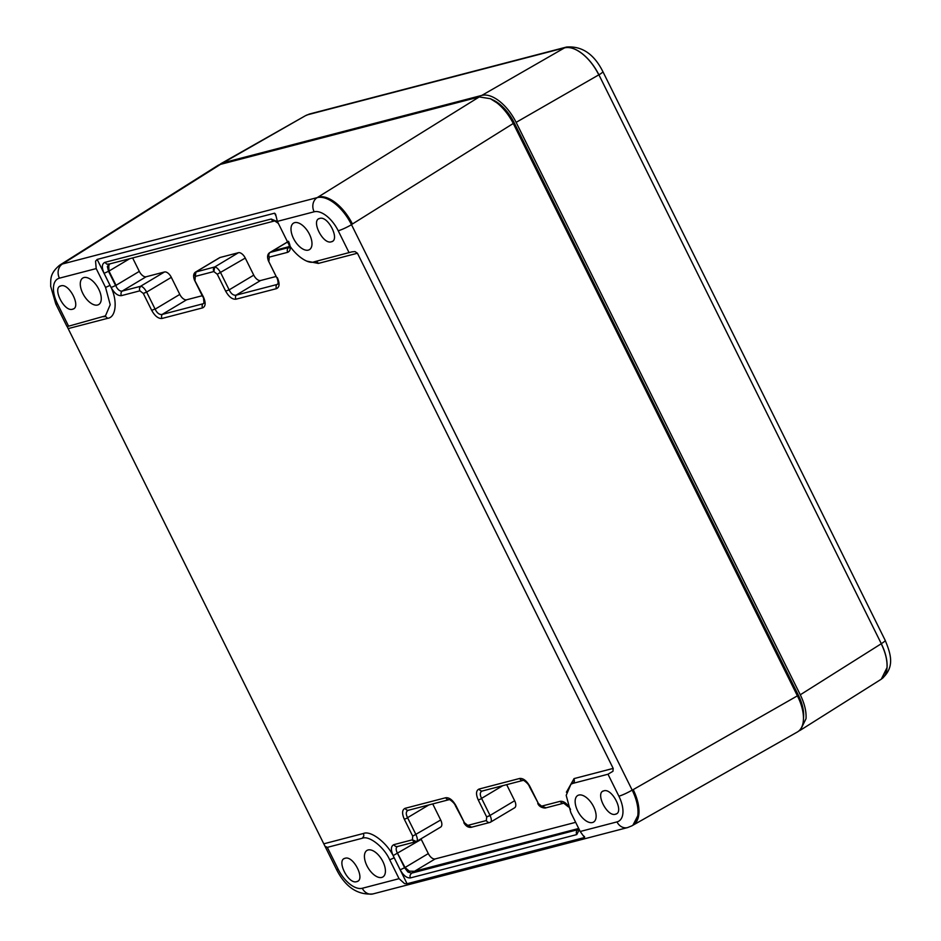 <?xml version="1.0" encoding="UTF-8"?>
<svg xmlns="http://www.w3.org/2000/svg" width="941" height="941" viewBox="0 0 941 941"><rect width="100%" height="100%" fill="white"/><g stroke="black" fill="none" stroke-linecap="round" stroke-linejoin="round"><path stroke-width="1.41" d="M104.098 273.337L111.144 287.546L115.578 285.511L108.533 271.314L107.356 266.55L109.074 263.986L106.768 264.139L104.91 262.351C101.816 263.798 101.557 267.456 104.098 273.337L108.968 271.067L108.768 265.75L109.732 263.903M584.573 836.667L584.514 837.514L580.209 831.491L570.846 812.648L566.188 795.345L570.94 784.218L573.01 783.347L574.41 781.312L574.057 778.595L613.179 768.409L357.439 253.235L354.992 251.588L351.946 251.847L314.118 261.821C307.366 264.856 292.286 252.988 286.699 240.226L277.348 221.382L314.129 211.796A10.739 9.081 75.4 0 1 317.141 197.634L62.435 263.998A10.739 9.081 75.4 0 0 59.424 278.171L96.205 268.585L105.557 287.428L110.038 285.382L97.158 259.422L95.559 261.186L96.205 268.585M97.158 259.422L274.596 213.184L275.607 214.266L277.348 221.382M275.831 215.677L274.596 213.184L275.607 214.266M325.127 846.265L327.315 847.37L338.207 869.308A10.739 1.376 -26.4 0 1 336.466 869.378L67.164 326.586L105.474 315.858L110.215 304.731L105.557 287.428M583.702 835.879L584.514 837.514L407.077 883.74L404.524 883.587L399.066 878.682L389.715 859.839C384.128 847.088 369.048 835.208 362.297 838.255L363.685 836.208A3.576 3.023 75.4 0 0 363.344 833.503L324.233 843.701M613.179 768.409L612.967 771.255L607.992 774.231L618.884 796.18A10.739 1.376 153.6 0 0 632.176 790.099L351.499 224.687A10.739 1.376 153.6 0 1 338.207 230.757L349.099 252.706M578.197 829.68L577.762 829.856A3.576 3.023 -104.6 0 0 576.762 834.573L410.464 877.906A3.576 3.023 -104.6 0 1 410.111 875.224L411.476 873.177L407.912 872.013L404.618 867.79L396.973 852.217L405.053 867.52L409.3 871.154L414.522 871.272L578.362 828.574M311.765 241.143A15.468 8.01 -120.9 0 0 304.178 226.852A15.468 8.01 -120.9 0 0 293.627 223.064A15.468 8.01 -120.9 0 0 291.216 231.615A15.468 8.01 -120.9 0 0 298.909 246.013A15.468 8.01 -120.9 0 0 309.495 249.612A15.468 8.01 -120.9 0 0 311.765 241.143M331.314 241.802C322.916 244.813 310.601 219.994 319.717 218.43C328.115 215.43 340.442 240.237 331.314 241.802L332.326 241.367M318.834 218.794L319.717 218.43M632.434 825.516L797.356 732.004A35.793 18.549 -120.9 0 0 803.402 720.253A35.793 18.549 -120.9 0 0 803.449 719.5A35.793 18.549 -120.9 0 0 797.65 696.352L513.504 123.941A35.793 18.549 -120.9 0 0 496.93 102.863L490.355 98.687L479.24 96.947L317.188 197.622A35.887 18.597 -120.9 0 0 317.141 197.634M479.24 96.947L220.465 164.381A35.793 18.549 -120.9 0 0 217.677 165.581L60.083 264.927M62.435 263.998L60.542 264.621M80.503 286.523A15.468 8.01 -120.9 0 0 88.195 300.92A15.468 8.01 -120.9 0 0 98.781 304.508A15.468 8.01 -120.9 0 0 101.052 296.039A15.468 8.01 -120.9 0 0 93.465 281.759A15.468 8.01 -120.9 0 0 82.914 277.971A15.468 8.01 -120.9 0 0 80.503 286.523M72.551 309.224C64.141 312.236 51.826 287.417 60.942 285.864C69.352 282.853 81.667 307.672 72.551 309.224L73.563 308.801M60.059 286.217L60.942 285.864M327.315 847.37L362.297 838.255M364.649 858.933A15.468 8.01 -120.9 0 0 372.342 873.33A15.468 8.01 -120.9 0 0 382.928 876.93A15.468 8.01 -120.9 0 0 385.198 868.461A15.468 8.01 -120.9 0 0 377.612 854.169A15.468 8.01 -120.9 0 0 367.061 850.382A15.468 8.01 -120.9 0 0 364.649 858.933M356.698 881.646C348.288 884.646 335.972 859.827 345.088 858.274C353.498 855.263 365.814 880.082 356.698 881.646L357.709 881.211M344.206 858.627L345.088 858.274M573.01 783.347L607.992 774.231M575.363 804.026A15.468 8.01 -120.9 0 0 583.055 818.423A15.468 8.01 -120.9 0 0 593.642 822.022A15.468 8.01 -120.9 0 0 595.912 813.553A15.468 8.01 -120.9 0 0 588.325 799.262A15.468 8.01 -120.9 0 0 577.774 795.474A15.468 8.01 -120.9 0 0 575.363 804.026M615.461 814.212C607.063 817.223 594.747 792.404 603.863 790.84C612.273 787.84 624.589 812.659 615.461 814.212L616.484 813.777M602.981 791.205L603.863 790.84M803.449 719.5L803.602 716.066A32.159 16.656 -120.9 0 0 798.403 695.27L632.211 790.181A35.887 18.597 -120.9 0 0 632.176 790.099M490.649 98.829L493.46 100.181A32.159 16.656 -120.9 0 1 514.245 122.859L352.428 223.993C348.005 215.301 342.477 208.279 335.831 202.938C329.174 197.798 323.281 195.822 318.164 197.022A35.911 18.608 59.1 0 1 352.428 223.993L351.452 224.593A35.887 18.597 -120.9 0 0 317.188 197.622M62.388 264.009A35.887 18.597 -120.9 0 0 59.671 265.186L60.624 264.586A35.911 18.608 59.1 0 1 63.329 263.421L220.465 164.381M632.893 825.269L638.939 813.53C639.362 806.343 637.445 798.368 633.199 789.628A35.911 18.608 59.1 0 1 632.87 825.269L631.893 825.833A35.887 18.597 -120.9 0 0 632.211 790.181M514.245 122.859L798.403 695.27M111.144 287.546C114.355 293.251 117.778 295.945 121.424 295.639L139.915 290.816L143.303 293.451L151.713 310.377L155.03 308.966L146.596 291.969C144.502 288.346 142.526 286.44 140.679 286.264L122.177 291.075C120.048 291.369 118.096 289.957 116.308 286.817L116.014 285.252L116.319 286.852M151.713 310.377C154.912 316.082 158.335 318.776 161.981 318.47L202.586 307.883A3.576 3.023 -104.6 0 1 202.868 303.825L162.087 314.459C159.37 314.835 157.053 313.082 155.136 309.166L155.042 308.954M214.536 267.009L195.54 272.078L219.582 257.705A7.128 3.693 -120.9 0 1 220.1 257.481L238.449 252.706L214.677 266.997C216.63 267.209 218.63 269.126 220.676 272.784L229.051 289.652M225.64 291.11C228.851 296.815 232.274 299.52 235.92 299.203L276.525 288.628A3.576 3.023 -104.6 0 1 276.795 284.558L236.05 295.18C233.368 295.556 231.063 293.78 229.145 289.863L225.64 291.11L217.277 274.254L245.272 258.069A7.128 3.693 -120.9 0 0 238.449 252.706M545.921 807.743L543.616 807.896L538.334 803.414L529.959 786.558C526.76 780.854 523.325 778.148 519.679 778.466L479.075 789.04C475.993 790.487 475.723 794.145 478.275 800.026L486.673 816.953L486.368 820.54L467.783 825.386L464.395 822.681L456.032 805.825C452.821 800.109 449.398 797.415 445.752 797.733L405.148 808.307C402.054 809.754 401.783 813.412 404.336 819.293L412.699 836.149L412.429 839.807A3.576 3.023 75.4 0 0 415.957 841.701L397.478 846.524A3.576 3.023 75.4 0 1 393.95 844.63L412.429 839.807L416.381 841.56C417.769 840.772 417.651 838.502 416.04 834.749L407.547 817.682C405.665 813.883 405.889 811.424 408.241 810.295L407.641 810.566M421.003 838.843A7.128 3.693 -120.9 0 0 421.25 839.36L393.138 855.604L400.196 869.813L405.053 867.52M479.075 789.04A3.576 3.023 75.4 0 0 482.333 790.993L523.184 780.36C522.079 779.124 528.501 783.23 529.383 786.57L538.334 803.414M486.638 816.882L490.038 815.424L481.58 798.368C479.675 794.592 479.875 792.146 482.18 791.04L481.604 791.287M405.148 808.307A3.576 3.023 75.4 0 0 408.406 810.26L449.245 799.627C448.139 798.391 454.562 802.497 455.444 805.837L464.395 822.681M287.946 241.343C289.346 243.343 289.475 249.259 289.122 247.483L289.263 247.354M289.158 247.412L270.243 252.4L272.678 250.906L289.31 246.577M202.868 303.825L204.009 303.049L203.397 296.909L194.493 279.936M195.54 272.078L195.069 272.431C193.387 273.972 193.176 276.525 194.458 280.065L202.821 296.921M276.795 284.558L277.936 283.794C278.313 285.335 278.077 279.289 276.76 277.654L268.385 260.739C266.997 256.858 267.444 254.176 269.679 252.647L272.361 251.059M269.42 252.835L270.243 252.4L269.42 252.835M416.463 841.536L440.67 827.08A7.128 3.693 -120.9 0 0 440.694 819.999L432.719 803.92M440.694 819.999L412.699 836.149M397.031 852.37C395.667 849.194 395.938 847.194 397.867 846.382M486.368 820.54A3.576 3.023 75.4 0 0 490.273 822.305L490.285 822.305C491.755 821.587 491.696 819.34 490.12 815.565L490.038 815.424M490.285 822.305L514.621 807.801A7.128 3.693 -120.9 0 0 514.645 800.732L506.67 784.653M116.014 285.252L108.968 271.067L129.682 258.716M575.657 822.328L435.13 858.945A7.128 3.693 -120.9 0 1 428.308 853.581L421.25 839.36M132.634 257.94L139.303 271.384A7.128 3.693 -120.9 0 0 146.126 276.76L164.499 271.973L140.574 286.276M202.221 295.721L186.612 299.791A7.128 3.693 -120.9 0 1 179.79 294.415L171.321 277.348A7.128 3.693 -120.9 0 0 164.499 271.973M245.272 258.069L253.752 275.148A7.128 3.693 -120.9 0 0 260.563 280.524L276.16 276.454M219.253 164.781L223.088 162.805L481.863 95.382C487.003 94.182 492.896 96.158 499.553 101.287C506.199 106.627 511.716 113.649 516.127 122.365L800.285 694.787C804.543 703.527 806.461 711.49 806.025 718.677L800.368 730.204L798.791 731.004M223.088 162.805L305.402 115.731L220.688 163.781M564.529 47.873C569.693 46.662 575.598 48.626 582.256 53.755C588.901 59.095 594.418 66.129 598.794 74.857L598.899 74.798A35.852 18.573 -120.9 0 0 564.635 47.815L481.863 95.382M800.285 694.787L881.211 643.773C885.493 652.501 887.422 660.464 886.998 667.651L881.305 679.179L800.368 730.204M307.789 114.767L307.895 114.708A35.852 18.573 -120.9 0 0 305.966 115.437M881.211 643.773L881.317 643.715A35.852 18.573 -120.9 0 1 882.399 678.379M121.424 295.627A3.576 3.023 -104.6 0 1 122.189 291.075A3.576 3.023 -104.6 0 1 122.224 291.063M139.915 290.816A3.576 3.023 -104.6 0 1 139.562 288.134L140.679 286.264M104.91 262.351L271.196 219.03A3.576 3.023 75.4 0 0 274.713 220.923L274.748 220.912M357.439 253.235L318.329 263.421A3.576 3.023 -104.6 0 0 316.435 261.633L315.517 261.457M306.978 261.175L318.329 263.421M103.404 316.729L105.721 316.541L107.615 318.329C116.472 317.47 117.813 299.344 110.038 285.382M107.615 318.329L68.493 328.527M68.422 325.845L57.53 303.896A10.739 1.376 -26.4 0 1 55.79 303.955L66.846 326.233M389.715 859.839L394.185 857.792C387.904 843.43 370.942 830.08 363.344 833.503M394.185 857.792L407.077 883.74M399.066 878.682L362.285 888.269A10.739 9.081 -104.6 0 0 372.871 893.95L627.576 827.586A10.739 9.081 -104.6 0 1 616.99 821.905L580.209 831.491M574.057 778.595L566.388 792.216M445.752 797.733A3.576 3.023 75.4 0 0 449.01 799.674L449.01 799.674M456.032 805.825L455.444 805.837M471.629 827.163L467.783 825.386A3.576 3.023 75.4 0 0 471.347 827.268A3.576 3.023 75.4 0 0 471.37 827.268L471.194 827.304C468.265 827.692 465.819 826.151 463.819 822.693M478.275 800.026L481.686 798.568M519.679 778.466A3.576 3.023 75.4 0 0 522.937 780.407L522.949 780.407M541.71 806.119L545.827 807.766M537.746 803.426C538.911 806.214 541.369 807.754 545.11 808.048L545.204 808.025M545.31 808.001L563.753 803.191A3.576 3.023 75.4 0 0 563.765 803.191L563.788 803.191A3.576 3.023 75.4 0 1 560.236 801.297L541.757 806.108M400.196 869.813C403.395 875.518 406.818 878.224 410.464 877.906M404.336 819.293L407.653 817.882M289.205 247.283L288.722 247.577A3.576 3.023 -104.6 0 0 287.723 252.306L269.232 257.116A3.576 3.023 -104.6 0 1 270.243 252.4M235.92 299.203A3.576 3.023 -104.6 0 1 236.191 295.145M214.619 266.997A3.576 3.023 -104.6 0 0 213.842 271.549L195.305 276.383A3.576 3.023 -104.6 0 1 196.081 271.82M161.981 318.458A3.576 3.023 -104.6 0 1 162.264 314.412M143.338 293.521L146.667 292.098M338.207 230.757A25.148 13.033 -120.9 0 0 314.129 211.796M59.424 278.171A25.148 13.033 -120.9 0 0 57.53 303.896M338.207 869.308A25.148 13.033 -120.9 0 0 362.285 888.269M616.99 821.905A25.148 13.033 -120.9 0 0 618.884 796.18M578.256 829.55L411.476 873.177L414.605 871.237M570.517 809.389C567.317 803.685 563.894 800.979 560.236 801.297M576.762 834.573L579.303 829.68M393.95 844.63C390.856 846.065 390.597 849.735 393.138 855.604M202.586 307.883C205.679 306.448 205.95 302.779 203.397 296.909M277.466 221.629L271.196 219.03M287.723 252.306C290.804 250.859 291.075 247.201 288.534 241.319M268.961 260.786L269.232 257.116M276.525 288.628C279.606 287.181 279.877 283.523 277.336 277.642M213.842 271.549L217.277 274.254M195.034 280.053L195.305 276.383M471.347 827.268L489.896 822.434A3.576 3.023 75.4 0 0 489.908 822.434L490.426 822.258M143.303 293.451L146.596 291.969M195.257 276.395L195.975 271.867M213.889 271.549L214.677 266.997M268.926 260.716L268.867 260.081M486.673 816.953L490.12 815.565M502.835 785.653L481.58 798.368M514.645 800.732L490.061 815.435M428.884 804.92L407.547 817.682M428.308 853.581L405.042 867.496M435.13 858.945L414.522 871.272M139.303 271.384L116.025 285.311M146.126 276.76L122.177 291.075M171.321 277.348L146.667 292.086M179.79 294.415L155.136 309.166M186.612 299.791L162.087 314.459M203.821 303.296L202.985 303.79M220.1 257.481L196.175 271.784M253.752 275.148L229.145 289.863M260.563 280.524L236.05 295.18M277.748 284.041L276.925 284.535M287.605 241.978L272.678 250.906M516.127 122.365L598.794 74.857M598.899 74.798L881.317 643.715M307.895 114.708L564.635 47.815M307.93 114.708A10.739 9.081 -104.6 0 1 309.812 113.932L566.494 47.05C581.891 45.827 594.018 54.013 602.863 71.598A10.739 1.376 -26.4 0 1 598.923 74.845M564.6 47.826A10.739 9.081 -104.6 0 1 566.494 47.05M881.282 643.656A10.739 1.376 -26.4 0 0 885.222 640.409L602.863 71.598M108.438 264.245L274.713 220.923L278.324 223.358M268.338 260.692L276.748 277.654M59.671 265.186C49.273 273.925 50.943 279.712 50.661 286.229L55.79 303.955M336.466 869.378C345.323 886.975 357.462 895.173 372.871 893.95M627.576 827.586L631.893 825.833M578.315 829.621L578.303 827.657M568.423 806.908L563.753 803.191M287.57 241.908L270.855 251.906M305.507 115.684L309.812 113.932M885.222 640.409C890.809 654.019 895.338 667.463 881.341 679.155"/></g></svg>
